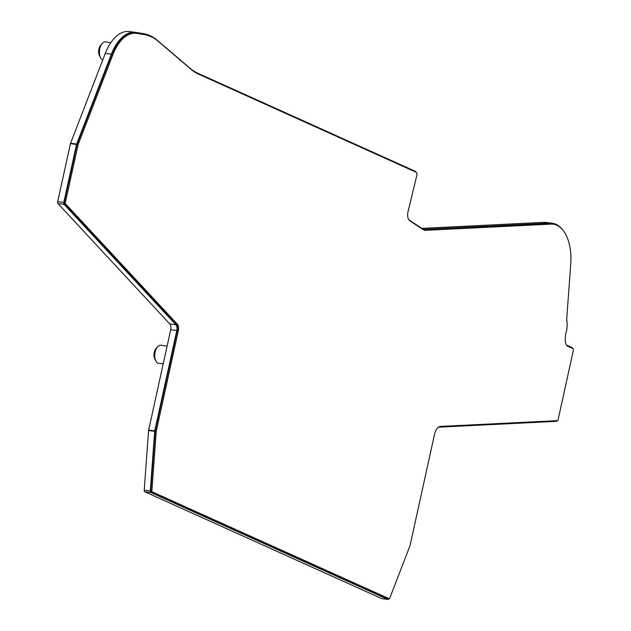 <?xml version="1.0" encoding="UTF-8"?>
<svg xmlns="http://www.w3.org/2000/svg" width="631" height="631" viewBox="0 0 631 631"><rect width="100%" height="100%" fill="white"/><g stroke="black" fill="none" stroke-linecap="round" stroke-linejoin="round"><path stroke-width="0.95" d="M423.393 229.219L424.379 229.345A9.481 5.166 -82.8 0 1 423.882 229.321A9.481 5.166 -82.8 0 1 422.604 228.84L409.014 219.935A6.72 3.66 -82.8 0 1 408.825 219.801M167.097 346.174L161.023 345.22A9.118 4.961 97.2 0 0 157.655 346.742A9.118 4.961 97.2 0 0 155.123 352.145A9.118 4.961 97.2 0 0 155.865 360.987A9.118 4.961 97.2 0 0 158.736 363.298L163.24 363.724M110.819 42.703L105.669 41.891A9.118 4.961 97.2 0 0 102.309 43.413A9.118 4.961 97.2 0 0 99.777 48.816A9.118 4.961 97.2 0 0 100.51 57.658A9.118 4.961 97.2 0 0 102.814 59.85M157.655 346.742L156.086 348.493A6.665 3.628 97.2 0 0 154.232 352.437A6.665 3.628 97.2 0 0 154.769 358.897L155.865 360.987M102.309 43.413L100.731 45.164A6.665 3.628 97.2 0 0 98.886 49.108A6.665 3.628 97.2 0 0 99.422 55.575L100.51 57.658M388.223 598.59A0.86 0.473 -82.8 0 1 388.144 598.598L389.224 598.732A0.86 0.473 -82.8 0 0 389.706 598.283L409.984 545.823A0.86 0.473 -82.8 0 0 410.047 545.61L434.483 434.491A10.341 5.632 -82.8 0 1 434.522 434.309A10.341 5.632 -82.8 0 1 440.572 426.422L557.536 420.632A0.86 0.473 -82.8 0 0 558.041 419.97L573.311 350.552A1.727 0.939 -82.8 0 0 572.79 348.486L567.861 346.261A7.753 4.228 -82.8 0 1 565.25 338.973L565.542 334.911A3.447 1.877 -82.8 0 1 565.676 334.02A3.447 1.877 -82.8 0 1 565.818 333.491A15.941 8.684 -82.8 0 0 566.772 320.43A3.447 1.877 -82.8 0 1 566.709 319.026L570.732 264.113A41.362 22.527 -82.8 0 0 553.166 224.202A41.362 22.527 -82.8 0 0 550.997 224.115L425.389 230.339A10.341 5.632 -82.8 0 1 424.844 230.315A10.341 5.632 -82.8 0 1 423.456 229.787L409.866 220.882A7.58 4.133 -82.8 0 1 407.949 211.992A7.58 4.133 -82.8 0 1 408.012 211.708L416.886 175.197A2.587 1.412 -82.8 0 0 416.081 172.224L198.536 74.127A87.039 47.404 -82.8 0 1 190.956 69.26L158.215 41.33A85.319 46.465 -82.8 0 0 144.105 34.547L136.58 33.364A41.362 22.527 -82.8 0 0 136.209 33.309A41.362 22.527 -82.8 0 0 112.839 54.763L78.118 144.578A0.86 0.473 -82.8 0 0 78.063 144.783L65.308 202.796A0.86 0.473 -82.8 0 0 65.458 203.75L177.279 324.145A6.034 3.289 -82.8 0 1 178.336 330.81L177.256 330.676A6.034 3.289 97.2 0 0 176.207 324.011L64.378 203.616A0.86 0.473 -82.8 0 1 64.228 202.661L76.982 144.649A0.86 0.473 -82.8 0 1 77.045 144.444L111.758 54.629A41.362 22.527 -82.8 0 1 135.129 33.175L136.209 33.309M424.379 229.345L549.987 223.129A42.23 23 -82.8 0 1 552.196 223.208L546.099 222.443A42.23 23 97.2 0 0 543.89 222.357L421.918 228.39M129.529 31.605A42.23 23 97.2 0 0 129.142 31.55A42.23 23 97.2 0 0 105.282 53.454L70.569 143.261A1.727 0.939 97.2 0 0 70.443 143.679L57.689 201.691A1.727 0.939 97.2 0 0 57.997 203.6L169.818 323.995A5.174 2.816 -82.8 0 1 170.717 329.705L148.648 430.09A1.727 0.939 97.2 0 0 148.585 430.531L144.215 490.153A1.727 0.939 97.2 0 0 144.822 491.778L381.794 598.638A1.727 0.939 97.2 0 0 381.944 598.677A1.727 0.939 97.2 0 0 382.102 598.677M169.818 323.995L175.915 324.76L64.086 204.365A1.727 0.939 -82.8 0 1 63.786 202.464L76.54 144.452A1.727 0.939 -82.8 0 1 76.666 144.034L111.379 54.219A42.23 23 -82.8 0 1 135.239 32.323A42.23 23 -82.8 0 1 135.626 32.37L143.142 33.561A86.179 46.939 -82.8 0 1 157.395 40.408L190.144 68.337A86.179 46.939 -82.8 0 0 197.645 73.157L415.19 171.253A3.447 1.877 -82.8 0 1 416.018 172.2M552.196 223.208A42.23 23 -82.8 0 1 561.945 229.037M572.593 348.391A2.587 1.412 -82.8 0 0 571.899 347.515L566.969 345.291A6.894 3.754 -82.8 0 1 566.441 344.968M557.197 420.648A1.727 0.939 -82.8 0 1 556.4 421.35L439.436 427.14A9.481 5.166 -82.8 0 0 438.08 427.518M388.956 598.701A1.727 0.939 -82.8 0 1 388.041 599.45A1.727 0.939 -82.8 0 1 387.891 599.411L150.919 492.551L144.822 491.778M150.919 492.551A1.727 0.939 -82.8 0 1 150.312 490.918L154.682 431.304A1.727 0.939 -82.8 0 1 154.745 430.855L176.814 330.478L170.717 329.705M175.915 324.76A5.174 2.816 -82.8 0 1 176.814 330.478M388.144 598.598A0.86 0.473 -82.8 0 1 388.073 598.574L151.093 491.715A0.86 0.473 -82.8 0 1 150.785 490.894L155.155 431.281A0.86 0.473 -82.8 0 1 155.187 431.052L177.256 330.676M425.389 230.339L549.924 223.981A41.362 22.527 -82.8 0 1 552.086 224.068L553.166 224.202M151.093 491.715L152.166 491.849A0.86 0.473 -82.8 0 1 151.866 491.028L156.228 431.415A0.86 0.473 -82.8 0 1 156.259 431.194L178.336 330.81M389.224 598.732A0.86 0.473 -82.8 0 1 389.146 598.709L152.166 491.849M549.987 223.129L543.89 222.357M387.891 599.411L381.794 598.638M150.312 490.918L144.215 490.153M154.682 431.304L148.585 430.531M154.745 430.855L148.648 430.09M64.086 204.365L57.997 203.6M63.786 202.464L57.689 201.691M76.54 144.452L70.443 143.679M76.666 144.034L70.569 143.261M111.379 54.219L105.282 53.454M549.924 223.981L550.997 224.115M111.758 54.629L112.839 54.763M77.045 144.444L78.118 144.578M76.982 144.649L78.063 144.783M64.228 202.661L65.308 202.796M64.378 203.616L65.458 203.75M176.207 324.011L177.279 324.145M155.187 431.052L156.259 431.194M155.155 431.281L156.228 431.415M150.785 490.894L151.866 491.028M388.073 598.574L389.146 598.709M381.944 598.677L388.041 599.45M129.142 31.55L135.239 32.323"/></g></svg>
